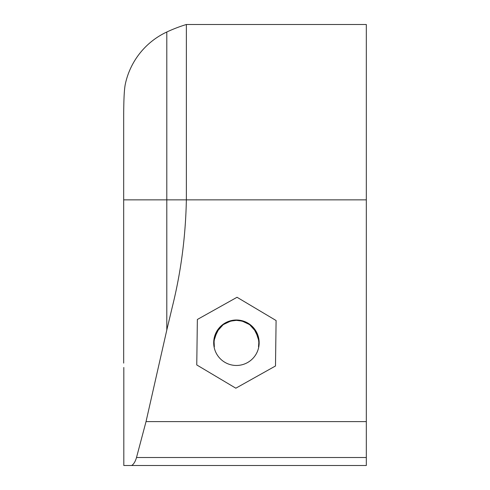 <?xml version="1.0" encoding="UTF-8"?>
<svg xmlns="http://www.w3.org/2000/svg" width="490" height="490" viewBox="0 0 490 490"><rect width="100%" height="100%" fill="white"/><g stroke="black" fill="none" stroke-linecap="round" stroke-linejoin="round"><path stroke-width="0.73" d="M258.689 347.33L258.5 346.485C259.522 344.384 258.42 333.071 253.973 328.833C250.114 323.694 244.271 320.864 236.425 320.35C228.585 320.864 222.736 323.694 218.883 328.833C214.43 333.071 213.334 344.384 214.357 346.485L214.167 347.33M131.675 465.5C133.733 464.208 135.344 461.549 136.508 457.519L146.032 421.608L366.318 421.608L366.318 465.5L123.811 465.5L123.811 367.476M123.682 353.921L123.682 117.177C123.694 100.419 124.227 89.462 125.281 84.305L125.33 84.084M123.682 299.078L123.682 363.102M214.295 346.099L214.075 341.493M214.706 337.322L218.877 328.839M253.961 328.821L258.138 337.285M258.812 342.761L258.573 346.014M258.506 346.43L258.671 345.26M258.812 342.657L258.781 341.493M258.683 340.299L255.798 331.522L249.692 324.705M249.551 324.601L242.256 321.122M242.213 321.109L236.443 320.35M236.327 320.35L230.643 321.109M230.6 321.122L223.299 324.601M223.158 324.705L217.052 331.522L214.173 340.299M214.179 345.254L214.357 346.485M276.097 320.534L275.49 365.987L235.825 388.196L196.76 364.94L197.36 319.48L237.031 297.277L276.097 320.534L275.49 365.987L235.825 388.196L196.76 364.94M213.695 342.737A22.73 22.73 0 0 0 247.793 362.422A22.73 22.73 0 0 0 247.793 323.051A22.73 22.73 0 0 0 213.695 342.737M146.032 421.608L166.802 330.021L166.802 32.003A74.688 74.688 0 0 0 125.281 84.305A74.688 74.688 0 0 1 166.802 32.003A149.377 149.377 0 0 1 186.365 24.5L186.365 199.853C185.618 236.67 180.92 272.422 172.26 307.114L166.802 330.021M366.318 421.608L366.318 24.5L186.365 24.5L366.318 24.5M123.682 199.853L366.318 199.853M366.318 457.519L136.508 457.519"/></g></svg>
